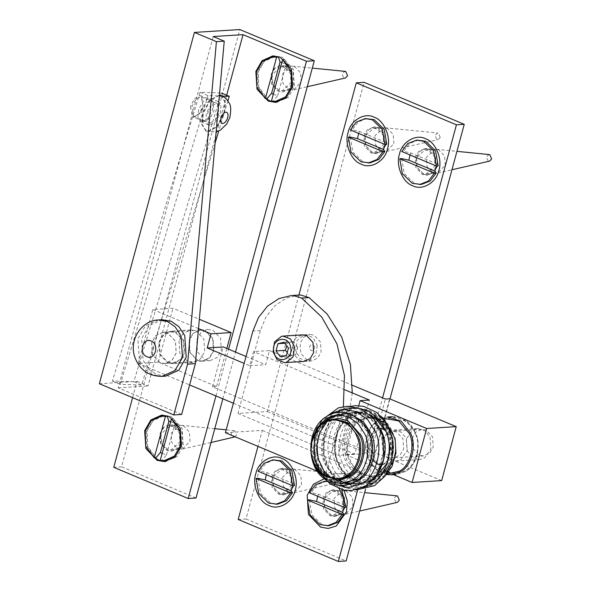 <?xml version="1.0" encoding="UTF-8"?>
<svg xmlns="http://www.w3.org/2000/svg" width="591" height="591" viewBox="0 0 591 591"><rect width="100%" height="100%" fill="white"/><g stroke="black" fill="none" stroke-linecap="round" stroke-linejoin="round"><path stroke-width="0.44" stroke-dasharray="2.96 2.22" d="M311.457 360.968L304.003 361.433L299.777 360.702L293.358 353.92L292.685 343.763L296.194 337.66L302.333 334.883L309.78 334.41L303.648 337.195L300.132 343.29L300.804 353.455L307.224 360.237L311.457 360.968L317.589 358.183L321.105 352.081L320.433 341.923L314.013 335.141L309.78 334.41M352.28 392.912L348.431 417.135L338.082 455.402L367.513 453.548L382.569 397.869M357.636 490.065L362.423 472.364L325.538 474.691L340.985 417.601L343.378 406.601M298.898 295.042L267.383 411.572L237.951 413.427L260.365 330.568L265.935 317.057L274.978 305.643L286.517 298.056L298.95 295.042M238.195 519.474L246.019 518.979L364.122 82.341M225.407 432.715L262.286 430.388L257.971 446.368M237.951 413.427L338.082 455.402M377.693 127.774L373.46 127.05L367.329 129.828L363.812 135.93L364.484 146.088L370.904 152.87L375.137 153.601L381.269 150.816L384.785 144.721L384.113 134.556L377.693 127.774M372.212 152.788L376.437 153.52L382.576 150.735L386.086 144.64L385.421 134.475L378.994 127.693L374.768 126.962L368.629 129.747L365.12 135.849L365.792 146.007L372.212 152.788M429.073 149.316L424.84 148.585L418.701 151.37L415.192 157.465L415.865 167.622L422.284 174.404L426.517 175.135L432.649 172.358L436.158 166.256L435.493 156.098L429.073 149.316M423.584 174.323L427.818 175.054L433.949 172.269L437.466 166.174L436.793 156.017L430.374 149.235L426.141 148.504L420.009 151.281L416.492 157.383L417.165 167.541L423.584 174.323M324.267 478.754L333.206 480.025L343.977 490.109M336.759 490.596L332.526 489.865L326.395 492.65L322.878 498.745L323.55 508.903L329.97 515.684L334.203 516.416L340.335 513.638L343.851 507.536L343.179 497.378L336.759 490.596M331.27 515.603L335.503 516.335L341.642 513.549L345.151 507.455L344.479 497.297L338.059 490.508L333.834 489.784L327.695 492.562L324.186 498.664L324.851 508.821L331.27 515.603M285.379 469.055L281.146 468.331L275.014 471.108L271.505 477.21L272.17 487.368L278.59 494.15L282.823 494.881L288.962 492.096L292.471 486.001L291.799 475.836L285.379 469.055M279.898 494.069L284.131 494.8L290.262 492.015L293.779 485.92L293.106 475.755L286.687 468.973L282.454 468.242L276.322 471.027L272.806 477.129L273.478 487.287L279.898 494.069M246.019 518.979L346.149 560.955M262.286 430.388L362.423 472.364M317.544 471.337L325.538 474.691M267.383 411.572L367.513 453.548M389.979 398.925L365.534 489.289M386.802 144.337L385.502 142.35L385.251 144.433M385.502 142.35L359.454 131.431L352.199 129.828L350.337 129.946M358.604 133.411L359.454 131.431M364.861 136.366L365.467 145.512L371.244 151.614L375.056 152.271L383.736 144.278L383.131 135.14L377.353 129.03L373.549 128.373L364.861 136.366M367.122 118.451L358.198 121.938L352.199 129.828M350.249 137.046L352.871 152.035L362.837 161.705L369.929 162.924M440.251 137.43L438.478 133.189L437.791 133.019L435.013 135.228L436.786 139.469L438.204 139.594L440.251 137.43M393.842 143.643L393.237 134.497L387.46 128.395L383.648 127.737L374.967 135.731L375.573 144.876L381.35 150.978L386.477 151.444L393.842 143.643M294.488 485.617L293.195 483.63L292.937 485.713M293.195 483.63L267.147 472.711L259.885 471.108L258.023 471.226M266.29 474.691L267.147 472.711M272.547 477.646L273.153 486.792L278.93 492.894L282.742 493.551L291.422 485.558L290.816 476.412L285.039 470.31L281.235 469.653L272.547 477.646M274.808 459.732L265.884 463.218L259.885 471.108M257.935 478.326L260.557 493.315L270.53 502.985L277.615 504.204M347.936 478.71L346.163 474.47L345.476 474.3L342.699 476.509L344.472 480.742L345.898 480.875L347.936 478.71M301.528 484.923L300.922 475.777L295.145 469.675L291.341 469.018L282.653 477.011L283.259 486.157L289.036 492.259L294.163 492.724L301.528 484.923M345.868 507.152L344.568 505.172L344.309 507.248M344.568 505.172L318.519 494.253L311.265 492.643L309.403 492.761M317.67 496.226L318.519 494.253M323.927 499.188L324.533 508.326L330.31 514.436L334.114 515.086L342.802 507.1L342.196 497.954L336.419 491.845L332.607 491.195L323.927 499.188M341.724 489.599L333.272 482.492L326.949 481.237M326.188 481.266L317.264 484.753L311.265 492.643M309.315 499.86L311.937 514.85L321.903 524.52L328.995 525.746M339.219 488.823L331.411 482.603L327.2 481.473M396.857 495.834L394.071 498.043L395.844 502.284L397.27 502.409M352.908 506.457L352.302 497.319L346.525 491.21L342.714 490.552L334.033 498.545L334.639 507.691L340.416 513.793L345.543 514.259L352.908 506.457M438.182 165.872L436.882 163.892L436.623 165.968M436.882 163.892L410.834 152.973L403.579 151.362L401.71 151.481M409.984 154.945L410.834 152.973M416.241 157.908L416.847 167.046L422.624 173.156L426.429 173.813L435.116 165.82L434.511 156.674L428.734 150.565L424.922 149.915L416.241 157.908M418.502 139.986L409.578 143.473L403.579 151.362M401.621 158.58L404.251 173.569L414.217 183.24L421.302 184.466M489.171 154.554L486.386 156.763L488.159 161.003L489.584 161.129M445.215 165.177L444.617 156.039L438.832 149.929L435.028 149.272L426.347 157.265L426.946 166.411L432.73 172.513L437.857 172.978L445.215 165.177M209.731 125.152L208.468 124.878L205.72 120.498L206.473 112.992L211.046 104.629L216.978 101.297L218.242 101.571L220.99 105.944L220.236 113.45L215.663 121.82L209.731 125.152M201.871 121.849L207.796 118.518L212.376 110.155L213.129 102.649L210.374 98.269L209.111 98.003L203.186 101.327L198.606 109.697L197.852 117.203L200.608 121.583L201.871 121.849M200.039 92.307L112.401 381.04L133.773 381.749L221.418 93.023L200.039 92.307L207.906 95.602L222.275 96.082M227.875 100.95L218.766 130.958M215.131 142.933L141.641 385.051L120.261 384.335L207.906 95.602M133.773 381.749L141.641 385.051M112.401 381.04L120.261 384.335M412.252 438.263L412.932 448.429L419.351 455.203L423.577 455.927L429.716 453.142L433.225 447.04L432.546 436.882L426.126 430.1L421.9 429.376L415.761 432.161L412.252 438.263M382.673 440.132L386.182 434.03L392.321 431.245L396.546 431.969L402.966 438.744L403.646 448.901L400.137 455.011L393.998 457.796L389.772 457.072L383.352 450.29L382.673 440.132M179.014 340.793L179.849 353.241L187.716 361.544L192.888 362.431L200.408 359.018L204.708 351.542L203.88 339.094L196.013 330.797L190.834 329.904L183.321 333.317L179.014 340.793M158.898 342.063L163.205 334.587L170.718 331.174L175.896 332.061L183.764 340.364L184.591 352.812L180.292 360.288L172.771 363.701L167.6 362.815L159.733 354.511L158.898 342.063M249.675 365.718L265.699 364.706L269.511 350.589L253.487 351.593L249.675 365.718L244.157 363.406M246.033 356.476L265.699 364.706M198.517 328.603L152.81 309.492L172.927 308.221L199.352 319.273M441.676 480.601L375.078 452.75L370.838 453.016L212.472 386.787L216.572 386.529L158.366 362.187L138.25 363.458L152.81 309.492M138.25 363.458L189.622 384.94M233.379 403.239L354.814 454.028L369.375 400.063M344.967 389.853L253.487 351.593M269.511 350.589L352.443 385.273M370.838 453.016L385.398 399.051M212.472 386.787L223.221 346.939M354.814 454.028L345.499 454.612L358.7 405.692M345.499 454.612L393.34 474.617M375.078 452.75L389.639 398.785M158.366 362.187L172.927 308.221M216.572 386.529L226.841 348.454M406.386 438.714L407.221 450.601L400.853 459.51L395.911 461.061L388.45 458.779L383.478 452.344L382.643 440.458L389.011 431.548L393.953 429.997L401.415 432.272L406.386 438.714M430.041 437.222L430.876 449.108L424.515 458.018L419.566 459.569L412.104 457.286L407.133 450.852L406.305 438.965L412.666 430.056L417.608 428.505L425.077 430.78L430.041 437.222M220.812 95.432L225.008 102.125L223.856 113.598L216.86 126.356L207.818 131.424L205.897 131.01L201.701 124.317L202.853 112.844L209.849 100.086L219.416 95.062M194.631 116.486L193.589 116.257L191.942 106.424L195.732 99.517L200.63 96.776L201.664 96.998L203.311 106.831L199.529 113.738L194.631 116.486M210.359 123.076L215.257 120.335L219.039 113.428L217.392 103.595L216.358 103.366L211.46 106.107L207.67 113.021L209.317 122.854L210.359 123.076M285.039 66.133L291.459 72.915L292.131 83.08L288.615 89.175L282.483 91.96L278.25 91.228L271.83 84.447L271.158 74.289L274.675 68.187L280.806 65.409L285.039 66.133M276.588 102.302L288.26 97.397L294.407 86.729L293.232 68.948L281.996 57.076L273.663 55.886M266.149 58.79L257.706 71.341L257.868 86.256L265.972 98.571M285.409 66.111L281.176 65.379L275.044 68.164L271.528 74.267L272.2 84.424L278.62 91.206L282.853 91.937L288.992 89.152L292.501 83.05L291.828 72.892L285.409 66.111M173.865 425.35L180.285 432.139L180.957 442.297L177.44 448.392L171.309 451.177L167.076 450.445L160.656 443.664L159.984 433.506L163.5 427.404L169.632 424.626L173.865 425.35M165.414 461.519L177.086 456.614L183.232 445.946L182.058 428.165L170.821 416.293L162.488 415.104M154.975 418.007L146.531 430.558L146.694 445.474L154.798 457.789M174.234 425.328L170.009 424.597L163.87 427.382L160.36 433.484L161.033 443.642L167.452 450.423L171.678 451.155L177.817 448.37L181.326 442.275L180.654 432.11L174.234 425.328M197.564 360.303L190.021 352.332L189.231 340.394L193.36 333.228L200.563 329.955L205.535 330.812L213.078 338.783L213.868 350.722L209.739 357.887L202.536 361.16L197.564 360.303M205.011 359.83L209.982 360.687L217.192 357.415L221.322 350.249L220.532 338.318L212.989 330.347L208.017 329.49L200.807 332.755L196.677 339.921L197.468 351.859L205.011 359.83M201.435 111.278L205.328 103.624L210.655 100.219L212.139 100.455L214.105 110.48L210.211 118.141L204.885 121.547L203.4 121.31L201.435 111.278M190.428 106.668L192.385 116.693L193.878 116.929L199.197 113.524L203.097 105.863L201.132 95.838L199.647 95.602L194.321 99.007L190.428 106.668M159.932 362.675L152.389 354.703L151.606 342.765L155.729 335.599L162.939 332.334L167.91 333.191L175.453 341.155L176.244 353.093L172.114 360.259L164.904 363.531L159.932 362.675M167.755 362.18L172.727 363.037L179.937 359.771L184.067 352.605L183.276 340.667L175.734 332.696L170.762 331.839L163.552 335.104L159.43 342.27L160.213 354.208L167.755 362.18M181.636 414.446L118.207 387.859L213.233 36.539M132.591 397.662L136.994 381.365L99.369 383.736M136.994 381.365L148.009 385.975L226.656 95.217M118.207 387.859L148.009 385.975M215.937 395.948L228.584 349.185M222.844 398.836L235.491 352.073M196.02 498.021L121.576 466.816L239.85 29.55M121.576 466.816L113.753 467.311M170.725 421.619L174.906 423.754L173.104 418.834M160.25 460.352L162.111 460.234L166.477 454.922L162.104 453.474M166.477 454.922L174.906 423.754M173.525 426.606L169.713 425.948L161.033 433.942L161.639 443.087L167.416 449.19L171.227 449.847L179.908 441.854L179.302 432.715L173.525 426.606M162.111 460.234L166.101 460.5M174.36 457.515L182.257 445.629L181.799 430.374L173.311 418.827M163.293 416.027L153.135 420.578L147.137 430.905L147.595 446.153L156.083 457.707M235.188 436.815L236.422 435.006L234.649 430.765C230.704 431.445 230.135 433.535 232.95 437.045L234.376 437.17M234.649 430.765L226.19 429.82M177.522 448.554L182.649 449.02L190.014 441.218L189.408 432.073L183.631 425.971L181.156 425.335L179.819 425.313L171.139 433.306L171.745 442.452L177.522 448.554M281.9 62.402L286.081 64.537L284.278 59.617M271.424 101.135L273.286 101.017L277.652 95.705L273.278 94.257M277.652 95.705L286.081 64.537M284.699 67.389L280.888 66.731L272.207 74.725L272.813 83.87L278.59 89.972L282.395 90.63L291.082 82.637L290.476 73.491L284.699 67.389M273.286 101.017L277.275 101.283M285.527 98.298L293.431 86.412L292.973 71.156L284.485 59.602M274.468 56.81L264.303 61.361L258.304 71.681L258.769 86.936L267.258 98.49M345.824 71.548C341.879 72.228 341.31 74.318 344.125 77.82L345.55 77.953M288.696 89.337L293.823 89.802L301.188 82.001L300.583 72.856L294.806 66.753L292.331 66.118L290.994 66.096L282.313 74.089L282.919 83.235L288.696 89.337M317.212 345.476L315.69 355.435L308.753 361.012L307.276 361.227L299.755 358.331L295.663 350.426L297.184 340.468L304.129 334.89L305.599 334.676L313.119 337.572L317.212 345.476M314.722 346.983C312.181 343.179 310.386 343.593 309.329 348.217C311.871 352.014 313.666 351.601 314.722 346.983M287.241 352.502L289.583 356.137L280.267 356.728M289.583 356.137L295.803 354.711L286.487 355.294M284.906 343.223L287.27 343.075L286.834 345.846M295.803 354.711L297.761 347.464L288.445 348.047M297.761 347.464L293.491 341.642L287.27 343.075M293.491 341.642L284.175 342.233M165.702 376.142L156.726 374.598L149.028 369.301L143.074 360.2L141.641 338.613L149.102 325.641L162.141 319.716M205.129 330.93L212.627 338.842L213.425 350.699L209.317 357.828L202.152 361.079L197.224 360.237L189.726 352.325L188.935 340.46L193.035 333.331L200.201 330.081L205.129 330.93M167.874 333.28L162.946 332.43L155.78 335.681L151.68 342.81L152.471 354.674L159.969 362.586L164.904 363.428L172.07 360.178L176.17 353.049L175.379 341.192L167.874 333.28M348.431 417.135L340.985 417.601M260.365 330.568L252.911 331.034M415.244 433.447C410.959 420.637 394.005 413.641 384.431 420.726C373.911 425.601 368.518 445.88 374.62 457.611C378.912 470.421 395.859 477.417 405.441 470.325C415.961 465.457 421.353 445.178 415.244 433.447M405.197 471.566L396.007 474.455L382.133 470.214L372.899 458.239L370.335 447.786L371.347 436.151L376.112 426.067L383.175 419.58L392.365 416.699L406.246 420.94L415.48 432.908C421.878 445.208 416.227 466.469 405.197 471.566M386.484 474.521L377.989 471.145L371.022 464.363L365.09 444.631L371.739 425.498L378.905 419.484L387.467 417.01L378.277 419.891L371.207 426.377L366.442 436.461L365.437 448.089L367.994 458.55L377.228 470.525L391.109 474.758M387.016 473.93L375.448 468.759L367.898 458.247L366.39 436.764L371.022 426.953L377.893 420.644L383.507 418.347M392.852 434.289C388.331 420.799 370.491 413.434 360.407 420.895C349.325 426.022 343.644 447.38 350.079 459.732C354.593 473.221 372.433 480.579 382.525 473.118C393.599 467.991 399.28 446.633 392.852 434.289M382.155 473.945L372.648 476.922L358.294 472.541L348.742 460.153L346.09 449.337L347.139 437.303L352.066 426.872L359.372 420.164L368.88 417.18L383.234 421.568L392.793 433.949C399.413 446.67 393.562 468.663 382.155 473.945M390.828 434.075L381.276 421.686L366.922 417.305L357.415 420.282L350.108 426.998L345.174 437.429L344.132 449.463L346.777 460.278L356.336 472.667L370.69 477.048L380.198 474.071C391.604 468.789 397.447 446.796 390.828 434.075M390.732 433.772C397.529 446.826 391.53 469.409 379.814 474.824C369.153 482.714 350.286 474.928 345.513 460.67C338.717 447.616 344.716 425.032 356.432 419.61C367.092 411.72 385.96 419.507 390.732 433.772M342.049 462.273C334.469 447.712 341.162 422.543 354.223 416.492C366.11 407.701 387.142 416.382 392.468 432.28C400.048 446.833 393.347 472.01 380.294 478.053C368.407 486.851 347.375 478.171 342.049 462.273M329.475 420.201L327.015 421.472L319.517 428.357L314.456 439.069L313.385 451.421L316.096 462.524L321.563 471.271L329.859 477.609M339.914 478.991L325.56 474.603L316 462.221L313.356 451.398L314.397 439.364L319.332 428.94L326.638 422.225L336.146 419.248C316.451 418.842 306.404 452.211 319.192 467.74C324.769 475.541 331.677 479.294 339.914 478.991M334.085 419.374L324.577 422.358L317.271 429.066L312.336 439.497L311.294 451.531L313.939 462.347L323.499 474.736L337.853 479.124M314.368 464.016L311.494 443.272M331.928 415.835L342.241 413.508L353.3 416.064L362.771 423.341L369.013 433.343C376.822 448.347 369.922 474.3 356.462 480.527C344.206 489.592 322.531 480.646 317.042 464.26L313.939 444.196L321.164 424.73M338.613 414.786L356.58 418.62L368.814 433.72C376.423 448.333 369.7 473.598 356.595 479.67C344.664 488.498 323.55 479.781 318.202 463.824L315.483 441.824L325.02 422.1M356.144 481.384L345.957 483.593L335.067 481.015L325.759 473.819L319.628 463.957L316.532 451.325L317.751 437.266L323.513 425.084L332.046 417.246L334.957 415.754M345.609 413.737L351.948 414.83M332.275 483.482L323.44 475.681L317.522 465.76L314.183 452.905L314.796 438.47L319.812 425.261L327.998 415.746M380.855 430.595C389.794 447.779 381.897 477.491 366.486 484.627C352.45 495.007 327.621 484.76 321.334 465.996C312.388 448.813 320.292 419.093 335.703 411.964C349.739 401.577 374.568 411.824 380.855 430.595M335.171 478.511L325.109 464.526C316.857 448.68 324.149 421.272 338.362 414.69C351.305 405.116 374.214 414.564 380.006 431.873C388.257 447.727 380.966 475.134 366.752 481.717L351.482 485.418L335.496 478.784M368.474 481.606C355.523 491.18 332.622 481.731 326.83 464.423L323.528 450.94L324.828 435.944L330.975 422.942L340.084 414.579L350.47 411.004L362.209 412.304L372.884 418.879L380.434 429M334.971 479.102L325.981 465.701L322.405 451.088L323.816 434.828L330.48 420.733L340.35 411.668L345.048 409.4M362.8 487.701L348.483 487.235L335.267 479.397M389.314 430.536C397.987 447.202 390.326 476.021 375.381 482.943C361.766 493.012 337.69 483.076 331.595 464.873C322.915 448.207 330.583 419.388 345.528 412.466C359.143 402.397 383.219 412.333 389.314 430.536M387.208 432.331C394.943 447.188 388.11 472.881 374.783 479.05C362.652 488.026 341.184 479.168 335.754 462.945C328.02 448.089 334.853 422.395 348.173 416.227C360.311 407.251 381.771 416.108 387.208 432.331M388.627 432.472C396.236 447.084 389.513 472.349 376.408 478.415C364.477 487.25 343.364 478.533 338.015 462.576C330.413 447.963 337.129 422.691 350.234 416.625C362.172 407.797 383.286 416.507 388.627 432.472M391.124 435.641L393.059 448.052L391.065 461.091L385.273 472.083L377.243 479.22C364.987 488.284 343.312 479.338 337.823 462.952C330.007 447.941 336.914 421.996 350.367 415.768C362.623 406.697 384.305 415.643 389.794 432.036M219.401 95.24L210.359 100.315L203.378 113.066L202.225 124.538L206.422 131.232L208.342 131.645L217.385 126.577L224.381 113.819L225.533 102.346L221.337 95.653M158.418 319.953L145.371 325.87L137.91 338.85L139.35 360.436L145.305 369.53L153.003 374.834L161.978 376.378M373.46 127.05L374.768 126.962M376.437 153.52L375.137 153.601M424.84 148.585L426.141 148.504M427.818 175.054L426.517 175.135M332.526 489.865L333.834 489.784M335.503 516.335L334.203 516.416M281.146 468.331L282.454 468.242M284.131 494.8L282.823 494.881M384.985 127.759L437.791 133.019M386.477 151.444L438.204 139.594M373.549 128.373L383.648 127.737M375.056 152.271L385.155 151.636M292.671 469.04L345.476 474.3M294.163 492.724L345.898 480.875M281.235 469.653L291.341 469.018M282.742 493.551L292.848 492.916M344.051 490.582L364.632 492.628M345.543 514.259L359.653 511.03M332.607 491.195L342.714 490.552M334.114 515.086L344.221 514.451M436.365 149.301L456.946 151.348M437.857 172.978L451.967 169.75M424.922 149.915L435.028 149.272M426.429 173.813L436.535 173.17M208.468 124.878L200.608 121.583M218.242 101.571L210.374 98.269M423.577 455.927L393.998 457.796M421.9 429.376L392.321 431.245M192.888 362.431L172.771 363.701M190.834 329.904L170.718 331.174M392.365 416.699C401.363 416.478 408.566 420.726 413.973 429.458L417.889 440.376L417.586 453.6C415.643 461.704 411.572 467.68 405.374 471.515L396.007 474.455M382.333 473.893L372.648 476.922L370.69 477.048L380.02 474.122C391.242 466.188 395.283 454.324 392.136 438.522C389.92 430.684 385.82 424.781 379.85 420.807L376.024 418.82L366.922 417.305L368.88 417.18C376.157 416.869 382.495 419.713 387.895 425.712C391.929 430.425 394.441 436.077 395.431 442.659C396.768 456.644 392.402 467.053 382.333 473.893M356.912 479.124L369.006 464.629L371.916 451.199L370.084 437.362L364.448 426.259L357.437 419.455L348.793 415.584L340.712 415.178L331.765 418.302L326.646 422.277M330.258 477.292L332.386 478.747M361.914 483.453L367.077 481.089L378.609 468.7L383.204 452.987L381.49 436.254L374.975 423.444L367.779 416.529L357.407 412.053M341.066 414.468L328.094 427.847L323.927 440.775L324.104 454.804L330.206 470.539L339.079 479.781M343.703 482.419L346.806 483.586M356.055 489.969L346.917 487.789M342.086 485.381L333.797 478.555L323.188 457.604L324.119 432.841L329.423 421.486L337.498 412.636M341.982 409.637L350.781 406.327M371.163 415.828L367.528 414.572L360 413.914L349.916 417.172L342.3 423.969L337.055 433.698L334.89 445.828L336.515 458.18L341.923 469.409L349.495 476.907L357.422 480.557M357.673 480.623L375.086 477.986M385.354 475.689L379.718 480.04L373.49 482.781M369.338 483.66L365.681 483.874L354.526 481.296L342.278 471.101L336.737 460.448L334.491 448.288L338.525 428.615L351.113 414.653L364.75 410.915M368.983 411.27L381.646 416.818M384.94 463.536L391.456 454.25L390.149 436.779L385.709 430.802M380.065 428.216L375.019 429.583L368.688 439.128L369.966 455.787L372.855 460.396M419.566 459.569L395.911 461.061M417.608 428.505L393.953 429.997M205.897 131.01L216.121 131.896M193.589 116.257L209.317 122.854M201.664 96.998L217.392 103.595M282.483 91.96L282.853 91.937M280.806 65.409L281.176 65.379M171.309 451.177L171.678 451.155M169.632 424.626L170.009 424.597M200.563 329.955L208.017 329.49M202.536 361.16L209.982 360.687M212.139 100.455L201.132 95.838M203.4 121.31L192.385 116.693M161.557 415.133L163.419 415.015M164.483 461.601L166.352 461.49M272.724 55.916L274.593 55.798M275.657 102.383L277.519 102.265M162.939 332.334L170.762 331.839M164.904 363.531L172.727 363.037M182.649 449.02L211.031 442.519M181.156 425.335L214.769 428.682M171.227 449.847L181.326 449.212M169.713 425.948L179.819 425.313M293.823 89.802L307.268 86.722M292.331 66.118L312.307 68.105M282.395 90.63L292.501 89.995M280.888 66.731L290.994 66.096M302.333 334.883L305.599 334.676M304.003 361.433L307.276 361.227M202.152 361.079L164.904 363.428M200.201 330.081L162.946 332.43"/><path stroke-width="0.89" d="M282.986 336.102L302.333 334.883L306.566 335.614L312.986 342.396L313.651 352.554L310.142 358.648L304.003 361.433L284.663 362.652L286.133 362.438L293.077 356.861L294.599 346.902L290.506 338.998L282.986 336.102L281.515 336.316L274.571 341.894L273.049 351.852L277.142 359.756L284.663 362.652M343.378 406.601L344.442 375.418L336.951 343.888L321.689 316.968L301.632 298.071L293.129 295.448L291.503 295.515L300.583 294.975L309.086 297.598L327.126 314.02L341.672 337.018L350.404 364.448L352.28 392.912M291.503 295.515L279.07 298.521L267.524 306.116L258.481 317.522L252.911 331.034L225.407 432.715L317.544 471.337M382.569 397.869L456.429 124.812L464.253 124.317L364.122 82.341L356.299 82.836L298.898 295.042M257.971 446.368L238.195 519.474L338.325 561.45L357.636 490.065M374.14 117.21C384.157 120.232 391.464 137.703 387.437 148.976C385.169 160.981 370.86 169.388 361.419 164.261C351.409 161.232 344.095 143.768 348.121 132.495C350.389 120.483 364.699 112.083 374.14 117.21M425.52 138.745C435.53 141.774 442.844 159.245 438.817 170.511C436.55 182.523 422.233 190.93 412.791 185.796C402.781 182.774 395.468 165.303 399.494 154.029C401.769 142.025 416.079 133.618 425.52 138.745M343.977 490.109L347.353 501.102L346.503 511.791L336.249 526.012L328.168 528.457L320.485 527.076L308.443 514.362L307.187 495.31L313.378 484.265L324.267 478.754M281.833 458.49C291.843 461.512 299.157 478.983 295.131 490.257C292.855 502.261 278.546 510.668 269.104 505.541C259.094 502.513 251.781 485.048 255.807 473.775C258.075 461.763 272.392 453.363 281.833 458.49M365.534 489.289L346.149 560.955L338.325 561.45M356.299 82.836L456.429 124.812M464.253 124.317L389.979 398.925M385.251 144.433L383.552 149.567L357.503 138.649L358.604 133.411M384.94 144.448L386.802 144.337L384.18 129.34L374.206 119.67L365.26 118.569L356.336 122.056L350.337 129.946L384.94 144.448L382.318 129.459L372.345 119.788L365.26 118.569M383.552 149.567L384.852 151.547L382.99 151.665L348.387 137.156L350.249 137.046L357.503 138.649M348.387 137.156L351.01 152.153L360.975 161.823L369.929 162.924L378.853 159.437L384.852 151.547M368.067 163.042L376.992 159.555L382.99 151.665M292.937 485.713L291.245 490.848L265.196 479.929L266.29 474.691M292.626 485.728L294.488 485.617L291.865 470.621L281.9 460.95L272.946 459.85L264.022 463.337L258.023 471.226L292.626 485.728L290.004 470.739L280.038 461.069L272.946 459.85M291.245 490.848L292.538 492.828L290.676 492.946L256.073 478.437L257.935 478.326L265.196 479.929M256.073 478.437L258.695 493.433L268.669 503.104L277.615 504.204L286.539 500.717L292.538 492.828M275.753 504.322L284.677 500.836L290.676 492.946M344.309 507.248L342.617 512.382L316.569 501.463L317.67 496.226M327.2 481.473L324.326 481.384L315.402 484.871L309.403 492.761L344.006 507.27L345.868 507.152L341.724 489.599M342.617 512.382L343.918 514.362L342.056 514.48L307.446 499.979L309.315 499.86L316.569 501.463M326.949 481.237L324.326 481.384M307.446 499.979L310.076 514.968L320.041 524.638L328.995 525.746L337.919 522.259L343.918 514.362M344.006 507.27L343.408 497.725L339.219 488.823M327.133 525.864L336.05 522.37L342.056 514.48M359.653 511.03L397.27 502.409L399.317 500.245L397.544 496.012L396.857 495.834L364.632 492.628M436.623 165.968L434.932 171.102L408.883 160.183L409.984 154.945M436.321 165.99L438.182 165.872L435.552 150.875L425.586 141.212L416.633 140.104L407.716 143.591L401.71 151.481L436.321 165.99L433.691 150.993L423.725 141.323L416.633 140.104M434.932 171.102L436.224 173.082L434.363 173.2L399.76 158.698L401.621 158.58L408.883 160.183M399.76 158.698L402.382 173.688L412.355 183.358L421.302 184.466L430.226 180.979L436.224 173.082M419.44 184.584L428.364 181.097L434.363 173.2M451.967 169.75L489.584 161.129L491.631 158.964L489.858 154.731L489.171 154.554L456.946 151.348M222.275 96.082L229.286 96.318L227.875 100.95M221.418 93.023L229.286 96.318M218.766 130.958L215.131 142.933M244.157 363.406L207.205 347.951L211.017 333.834L198.517 328.603M207.205 347.951L223.221 346.939L246.033 356.476M189.622 384.94L233.379 403.239M393.34 474.617L412.097 482.47L441.676 480.601L456.237 426.636L426.658 428.497L360.059 400.646L369.375 400.063L344.967 389.853M211.017 333.834L231.133 332.563L199.352 319.273M352.443 385.273L385.398 399.051L389.639 398.785L456.237 426.636M412.097 482.47L426.658 428.497M358.7 405.692L360.059 400.646M226.841 348.454L231.133 332.563M346.452 475.57C336.301 483.076 318.342 475.666 313.791 462.096C307.32 449.662 313.038 428.172 324.186 423.008C334.336 415.503 352.295 422.912 356.846 436.483C363.31 448.916 357.599 470.406 346.452 475.57M219.416 95.062L221.337 95.653L219.401 95.24M273.663 55.886L266.149 58.79M265.972 98.571L270.117 100.995L276.588 102.302M162.488 415.104L154.975 418.007M154.798 457.789L158.942 460.212L165.414 461.519M157.08 460.33L145.844 448.458L144.669 430.676L150.816 420.009L161.557 415.133L168.96 416.411L180.196 428.283L181.371 446.065L175.224 456.732L164.483 461.601L157.08 460.33M268.255 101.113L257.019 89.241L255.844 71.459L261.99 60.784L272.724 55.916L280.134 57.194L291.37 69.066L292.545 86.847L286.391 97.515L275.657 102.383L268.255 101.113M224.24 41.156L195.385 363.635L187.561 364.122L216.417 41.651L224.24 41.156L213.233 36.539L243.034 34.662L306.47 61.25L314.294 60.755L239.85 29.55L194.402 32.416L216.417 41.651M194.402 32.416L99.369 383.736L173.813 414.941L181.636 414.446L195.385 363.635M173.813 414.941L187.561 364.122M226.656 95.217L243.034 34.662M132.591 397.662L113.753 467.311L188.197 498.516L215.937 395.948M228.584 349.185L306.47 61.25M188.197 498.516L196.02 498.021L222.844 398.836M235.491 352.073L314.294 60.755M162.104 453.474L160.449 452.396L168.878 421.228L170.725 421.619M171.449 418.938L160.25 460.352L164.239 460.618L174.397 456.067L180.395 445.747L179.937 430.492L171.449 418.938L173.311 418.827M160.449 452.396L156.083 457.707L154.221 457.826L165.421 416.411L167.283 416.293L168.878 421.228M164.239 460.618L166.101 460.5L174.36 457.515M167.283 416.293L161.432 416.145L151.266 420.696L145.268 431.016L145.733 446.271L154.221 457.826M165.421 416.411L161.432 416.145M211.031 442.519L235.188 436.815M273.278 94.257L271.616 93.179L280.053 62.011L281.9 62.402M282.624 59.721L271.424 101.135L275.406 101.401L285.571 96.85L291.57 86.522L291.104 71.275L282.624 59.721L284.485 59.602M271.616 93.179L267.258 98.49L265.389 98.601L276.595 57.194L278.457 57.076L280.053 62.011M275.406 101.401L277.275 101.283L285.527 98.298M278.457 57.076L272.606 56.928L262.441 61.479L256.442 71.799L256.908 87.054L265.389 98.601M276.595 57.194L272.606 56.928M307.268 86.722L345.55 77.953L347.597 75.788L345.824 71.548L345.137 71.371L312.307 68.105M290.683 347.538C293.491 360.658 275.635 364.758 273.759 351.423C270.959 338.303 288.807 334.203 290.683 347.538M277.955 343.666L284.175 342.233L288.445 348.047L286.487 355.294L280.267 356.728L276.004 350.906L277.955 343.666L284.906 343.223M286.834 345.846L285.313 350.323L287.241 352.502M285.313 350.323L276.004 350.906M158.418 319.953L162.141 319.716L171.117 321.26L178.814 326.564L184.769 335.666L186.209 357.252L178.748 370.225L165.702 376.142L161.978 376.378L175.017 370.461L182.486 357.489L181.045 335.895L175.091 326.801L167.393 321.497L158.418 319.953C142.15 320.248 128.964 339.219 134.563 356.38C139.158 369.53 148.297 376.201 161.978 376.378M301.632 298.071L309.086 297.598M293.129 295.448L300.583 294.975M386.484 474.521L391.109 474.758L400.299 471.877C411.321 466.772 416.973 445.511 410.575 433.218L401.341 421.243L387.467 417.01L392.365 416.699M383.507 418.347L398.777 420.925L409.312 433.609C415.532 445.57 410.036 466.247 399.309 471.212L387.016 473.93M334.085 419.374L336.146 419.248L350.5 423.629L360.052 436.018C366.671 448.732 360.828 470.732 349.421 476.006L339.914 478.991L337.853 479.124L347.36 476.139C358.767 470.857 364.617 448.865 357.991 436.143L348.439 423.762L334.085 419.374C319.849 419.743 308.436 436.889 311.324 453.755C313.651 467.341 321.6 474.662 326.993 476.922L337.853 479.124M329.859 477.609L340.689 479.737L350.404 476.678C362.113 471.263 368.119 448.68 361.323 435.626L347.892 420.703L338.399 418.369L329.475 420.201M311.494 443.272L316.769 427.995L326.535 418.243L336.73 414.882L348.18 416.655L358.212 423.747L364.787 434.023C372.36 448.584 365.666 473.753 352.613 479.796C340.726 488.594 319.687 479.914 314.368 464.016M321.164 424.73L329.586 417.076L331.928 415.835M325.02 422.1L330.421 417.874L338.613 414.786M351.948 414.83L363.539 421.989L371.082 433.351C378.816 448.207 371.983 473.901 358.656 480.069L356.144 481.384M334.957 415.754L345.609 413.737M327.998 415.746L331.455 413.353L343.127 409.511L356.233 411.535L367.72 419.662L375.241 431.423C383.914 448.089 376.253 476.907 361.308 483.83L347.427 487.789L332.275 483.482M380.434 429L381.727 431.762C389.971 447.616 382.687 475.024 368.474 481.606M345.048 409.4L356.609 407.635L368.629 411.077L378.772 419.322L385.502 430.3C394.441 447.483 386.544 477.203 371.133 484.332L362.8 487.701M389.794 432.036L391.124 435.641M226.087 112.187C227.941 112.615 228.451 114.543 227.624 117.956C226.375 121.354 224.72 123.194 222.644 123.489C218.345 123.645 221.98 111.729 226.087 112.187M151.141 341.029C159.703 344.132 155.241 360.68 146.908 356.713C138.338 353.61 142.8 337.062 151.141 341.029M391.109 474.758L396.007 474.455M355.878 481.547C344.849 487.486 334.203 486.467 323.927 478.474C305.865 465.435 306.123 427.699 327.008 416.315C347.456 402.796 374.45 425.446 372.367 450.386C371.754 464.408 366.25 474.795 355.878 481.547M326.646 422.277L319.886 432.265L316.798 445.141L318.128 458.586L323.883 470.746L330.258 477.292M332.386 478.747L344.716 482.455L356.912 479.124M365.674 486.179L351.66 490.582L343.46 490.005L329.837 483.689L320.425 473.332L314.656 459.901L314.264 436.867L322.08 419.802L338.54 407.783L347.715 406.216L360.399 408.706L373.46 418.214L382.924 435.796L383.847 458.948L375.662 477.255L365.674 486.179M357.407 412.053L341.066 414.468M339.079 479.781L343.703 482.419M346.806 483.586L361.914 483.453M350.781 406.327L355.553 405.692L363.753 406.372L376.792 412.452L386.876 423.725L392.66 438.456L391.752 462.554L385.103 476.028L374.613 485.617L356.055 489.969M346.917 487.789L342.086 485.381M337.498 412.636L341.982 409.637M375.086 477.986L387.386 462.989L390.126 448.008L387.09 432.974L375.418 418.177L371.163 415.828M373.49 482.781L369.338 483.66M364.75 410.915L368.983 411.27M381.646 416.818L383.64 418.465L395.135 438.574L395.948 452.987L391.966 466.55L385.354 475.689M385.709 430.802L382.865 428.963L380.065 428.216M372.855 460.396L377.494 463.994L382.052 464.629M382.355 464.57L384.94 463.536M216.121 131.896L220.465 130.064L226.641 124.154L229.862 117.432C231.207 109.852 230.918 104.976 228.983 102.797C227.262 99.495 224.706 97.109 221.337 95.653M214.769 428.682L226.19 429.82"/></g></svg>
